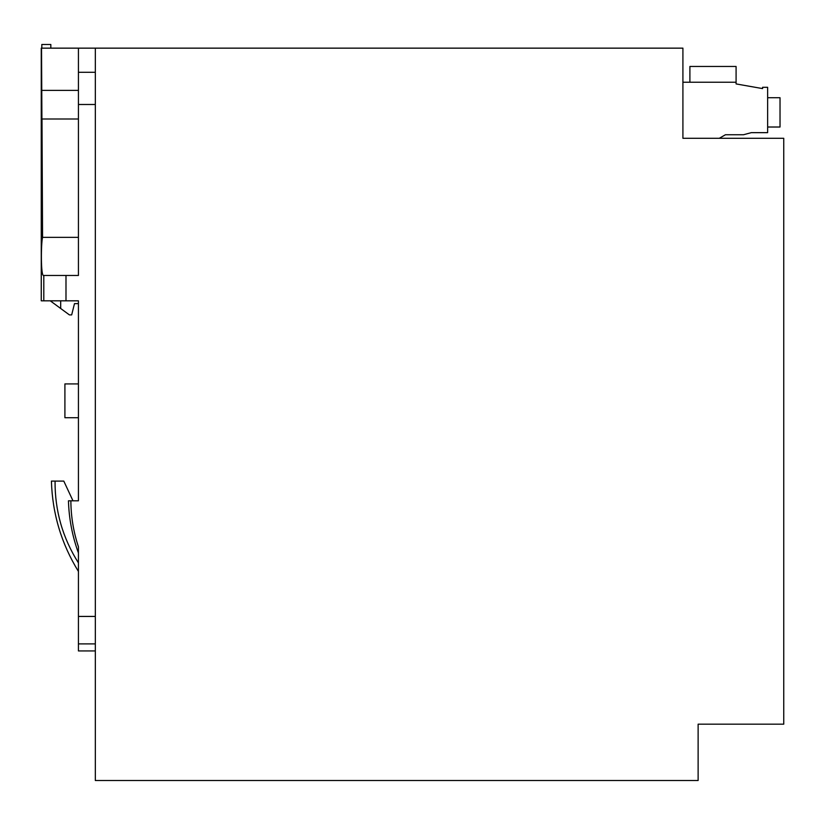 <?xml version="1.0" encoding="UTF-8"?>
<svg xmlns="http://www.w3.org/2000/svg" width="825" height="825" viewBox="0 0 825 825"><rect width="100%" height="100%" fill="white"/><g stroke="black" fill="none" stroke-linecap="round" stroke-linejoin="round"><path stroke-width="1.24" d="M95.329 48.149L95.329 780.512L698.125 780.512L698.125 724.175L783.75 724.175L783.75 138.291L682.914 138.291L682.914 48.149L41.528 48.149L42.56 237.363C40.93 243.829 40.765 276.787 43.612 275.468L78.427 275.468L78.427 48.149M64.907 417.708L78.427 417.708L64.907 417.708L64.907 383.914L78.427 383.914M719.297 138.291L725.453 134.743L743.521 134.743L751.297 132.65L767.642 132.65L767.642 87.306L762.568 87.306L762.568 88.595L736.086 83.923L736.086 82.232L682.914 82.232M689.896 82.232L689.896 66.464L736.086 66.464L736.086 82.232M767.642 127.019L780.027 127.019L780.027 97.721L767.642 97.721M95.329 650.935L78.427 650.935L78.427 546.789C73.477 531.867 70.95 516.533 70.867 500.806L68.454 500.806C68.98 518.729 72.301 536.116 78.427 552.967M78.427 303.631L74.487 303.631L71.672 314.903L69.413 314.903L50.253 300.816M41.817 48.149L41.817 44.488L50.83 44.488L50.83 48.149M41.25 48.149L41.25 300.816L41.528 48.149M60.689 300.816L60.689 308.488M78.427 237.363L42.56 237.363L41.992 118.996L78.427 118.996M55.058 481.088L51.418 481.088C52.387 513.593 61.39 543.716 78.427 571.447L78.427 562.898C62.638 537.91 54.852 510.644 55.058 481.088L63.793 481.088L72.982 500.806L78.427 500.806L70.867 500.806M41.25 300.816L65.99 300.816L65.99 275.468M78.427 500.806L78.427 300.816L65.99 300.816M78.427 90.368L41.797 90.368M78.427 275.468L43.612 275.468L78.427 275.468M95.329 643.892L78.427 643.892M95.329 616.43L78.427 616.43M43.797 300.816L43.797 275.468M95.329 104.486L78.427 104.486M95.329 72.291L78.427 72.291"/></g></svg>
